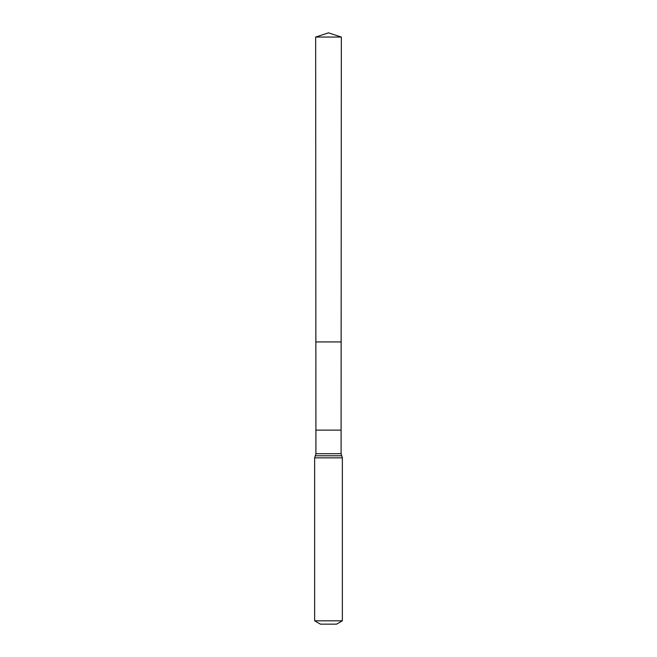 <?xml version="1.0" encoding="UTF-8"?>
<svg xmlns="http://www.w3.org/2000/svg" width="657" height="657" viewBox="0 0 657 657"><rect width="100%" height="100%" fill="white"/><g stroke="black" fill="none" stroke-linecap="round" stroke-linejoin="round"><path stroke-width="0.99" d="M341.09 430.13L341.09 453.7L315.91 453.7L315.91 430.13L341.09 430.13L341.336 37.055L315.664 37.055L328.5 32.85L341.336 37.055M315.91 430.13L315.861 341.944L341.139 341.944L315.861 341.944L315.664 37.055M342.354 620.816L314.646 620.816L320.419 624.15L336.581 624.15L342.354 620.816L342.354 457.847L341.09 453.7M328.5 341.944L341.139 341.944L341.336 37.055L328.5 32.85M314.646 620.816L314.646 457.847L342.354 457.847M314.646 457.847L315.278 455.777L341.722 455.777M315.278 455.777L315.91 453.7"/></g></svg>
